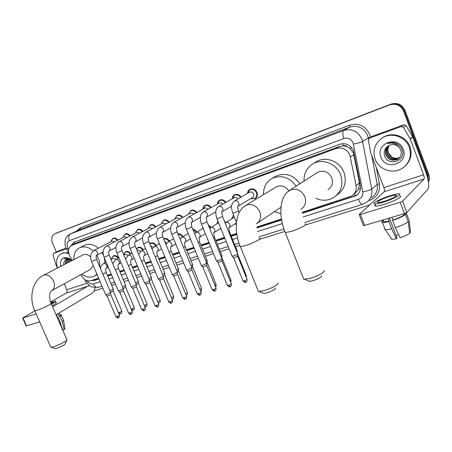 <?xml version="1.0" encoding="UTF-8"?>
<svg xmlns="http://www.w3.org/2000/svg" width="452" height="452" viewBox="0 0 452 452"><rect width="100%" height="100%" fill="white"/><g stroke="black" fill="none" stroke-linecap="round" stroke-linejoin="round"><path stroke-width="0.68" d="M236.243 224.373L234.887 223.904L236.249 224.282M221.164 229.22L220.067 228.797L221.135 229.153M247.549 193.388C247.639 191.507 248.442 190.139 249.956 189.281C252.962 188.207 255.307 189.264 256.985 192.439C257.866 195.23 257.216 197.332 255.035 198.756L250.634 198.648M354.758 193.49L358.639 189.089L359.464 182.879L353.385 152.81L349.791 148.256L347.221 146.736C346.119 145.657 344.859 145.341 343.435 145.787L342.712 143.657M302.365 212.265L351.588 196.078C355.244 193.614 356.735 190.106 356.069 185.557L349.904 155.098C346.921 149.126 342.333 146.923 336.135 148.493L71.608 245.408C68.133 247.803 67.614 251.515 70.054 256.544L72.337 260.386M343.435 145.787L347.221 146.736M343.266 145.849L339.525 146.454L77.202 242.707L71.608 245.408M80.823 274.663L81.795 276.296C84.281 280.008 87.202 281.5 90.558 280.76L98.615 278.155M107.373 275.325L111.186 274.087M119.74 271.324L124.085 269.917M132.413 267.222L137.318 265.64M145.414 263.019L150.895 261.25M158.748 258.708L164.833 256.742M172.427 254.284L179.145 252.114M186.467 249.747L193.851 247.357M200.88 245.086L208.965 242.47M215.683 240.294L224.497 237.447M230.899 235.379L236.712 233.498M256.928 226.96L281.477 219.022M231.712 218.87L233.531 215.039M217.254 223.633L217.033 223.13L217.819 220.971M224.232 220.678L225.701 222.599M202.62 228.333L202.767 227.283M208.146 224.65L211.084 227.401M192.755 229.147C194.496 229.384 195.857 230.367 196.84 232.085M177.924 233.87C179.986 233.644 181.664 234.571 182.958 236.656M163.601 238.746C165.839 237.905 167.782 238.696 169.432 241.125M149.776 243.775L150.561 243.193C152.714 242.368 154.607 243.131 156.239 245.487M136.447 249.001L137.849 247.521C139.922 246.73 141.764 247.47 143.369 249.747M123.808 253.962L125.447 251.747C127.441 250.984 129.227 251.707 130.809 253.911M111.763 257.939L113.333 255.872C115.254 255.137 116.995 255.838 118.554 257.973M232.266 198.778C232.356 196.942 233.13 195.603 234.605 194.778C237.147 193.795 239.306 194.58 241.08 197.134M217.632 203.897L217.457 203.513L217.395 204.027C217.468 202.23 218.226 200.931 219.655 200.134C222.085 199.191 224.175 199.942 225.927 202.394M202.897 209.05C203.004 207.332 203.739 206.095 205.095 205.349C207.417 204.445 209.445 205.168 211.169 207.524M188.789 213.79L190.913 210.429C193.14 209.564 195.1 210.265 196.801 212.53M175.048 218.452L177.088 215.378C179.229 214.547 181.133 215.225 182.8 217.412M161.658 223.028L163.607 220.203C165.669 219.406 167.517 220.067 169.161 222.181M148.595 227.52L150.465 224.91C152.448 224.147 154.245 224.785 155.855 226.831M135.854 231.921L137.645 229.503C139.555 228.763 141.301 229.39 142.888 231.373M123.419 236.232L125.131 233.983C126.972 233.272 128.673 233.882 130.232 235.808M111.277 240.453L112.921 238.357C114.701 237.673 116.356 238.266 117.882 240.136M302.49 213.259L355.984 195.722C359.6 193.27 361.08 189.8 360.419 185.309L353.498 150.798C350.537 144.86 345.972 142.685 339.802 144.267L73.953 242.266L70.738 245.944M56.364 252.013L52.568 243.227C51.003 238.814 51.709 235.684 54.692 233.831L389.528 104.92C395.98 103.146 400.687 105.254 403.642 111.243L427.541 175.687L428.146 180.173M369.663 204.965L305.58 224.955M284.845 231.424L259.832 239.227M239.888 245.447L235.52 246.815M229.107 248.815L220.271 251.566M213.53 253.668L205.428 256.199M198.383 258.397L190.981 260.708M183.642 262.996L176.907 265.098M169.291 267.471L163.189 269.375M155.318 271.827L149.827 273.545M141.708 276.076L136.792 277.607M128.441 280.217L124.08 281.573M115.509 284.251L111.678 285.444M102.898 288.184L94.056 290.941M56.076 233.209L390.997 104.113C397.415 102.338 402.094 104.435 405.032 110.39L428.762 174.427L428.151 175.054L428.377 181.484L428.151 175.054L404.337 110.813L428.151 175.054L427.541 175.687M390.997 104.113L390.262 104.514C396.698 102.74 401.393 104.841 404.337 110.813C401.393 104.841 396.698 102.74 390.262 104.514L56.291 233.119L389.528 104.92M56.042 233.226L54.692 233.831M91.146 280.568L94.084 280.472L98.931 278.907M107.695 276.082L111.514 274.85M120.062 272.093L124.413 270.691M132.741 268.002L137.645 266.42M145.747 263.81L151.228 262.041M159.081 259.51L165.166 257.544M172.76 255.097L179.484 252.928M186.8 250.566L194.19 248.188M201.219 245.916L209.304 243.312M216.028 241.142L224.842 238.3M231.243 236.238L236.859 234.424M257.002 227.927L281.641 219.983M72.15 245.148L74.258 242.148M98.807 278.613L95.4 279.715L93.135 279.924M357.515 194.563L354.73 195.987L302.439 212.869M281.573 219.604L256.973 227.548M236.797 234.063L231.108 235.899M224.706 237.967L215.892 240.814M209.174 242.984L201.089 245.594M194.061 247.86L186.67 250.244M179.354 252.611L172.63 254.781M165.036 257.233L158.951 259.199M151.098 261.731L145.617 263.499M137.515 266.115L132.617 267.697M124.283 270.386L119.938 271.793M111.384 274.55L107.57 275.788M428.762 174.427C429.694 177.065 429.598 179.647 428.479 182.162M375.132 159.149C372.397 149.957 375.07 142.725 383.143 137.448C392.336 132.08 405.8 137.024 409.314 147.301C411.902 156.143 409.489 163.195 402.065 168.449C392.703 174.528 378.736 169.573 375.132 159.149M382.093 138.069L383.906 136.939C393.07 131.577 406.501 136.504 409.998 146.747C412.399 154.437 410.676 160.974 404.839 166.347M403.235 149.409C409.003 163.584 385.59 171.342 380.951 157.132C375.019 143.324 398.314 134.888 403.235 149.409M384.528 155.573C387.935 167.381 406.636 160.872 402.127 149.623C400.997 146.527 398.862 144.346 395.726 143.075C392.878 142.154 390.127 142.312 387.471 143.55C392.805 142.216 396.873 143.713 399.67 148.053C396.636 144.459 393.003 143.623 388.776 145.55L388.319 145.827C384.805 148.228 383.539 151.476 384.528 155.573M388.59 145.651C386.002 148.126 385.206 151.092 386.189 154.544C388.76 159.686 392.652 161.183 397.867 159.036L398.675 158.488M388.437 145.747C385.742 148.222 384.895 151.234 385.895 154.77C388.471 159.918 392.364 161.42 397.585 159.268C400.907 156.991 401.941 153.861 400.698 149.878L399.67 148.053M389.223 145.312C387.053 147.753 386.432 150.533 387.364 153.657C389.918 158.776 393.794 160.262 398.986 158.121L399.201 157.991M389.059 145.391C386.788 147.844 386.127 150.674 387.07 153.878C389.63 159.002 393.511 160.494 398.709 158.347L399.071 158.121M399.675 157.443C397.02 158.652 394.443 158.528 391.957 157.07L388.392 152.878C387.59 150.612 387.748 148.42 388.867 146.307C387.697 148.51 387.483 150.736 388.234 152.996C390.681 157.98 394.46 159.505 399.562 157.584M371.923 136.504L369.42 138.148L401.201 126.554L403.839 124.758L406.065 125.543L412.84 137.103L425.942 172.438C428.784 180.749 429.423 186.354 427.858 189.247L406.84 212.485L404.421 213.593L400.156 202.281L402.585 201.18L424.061 179.026C424.462 178.325 424.309 176.918 423.586 174.811L410.309 139.052L403.45 127.351L401.201 126.554M372.375 136.261L403.839 124.758M369.42 138.148L368.312 140.126L370.798 152.991L383.889 187.597C384.584 189.642 384.692 191.021 384.206 191.733L359.187 214.497L360.43 214.463L364.628 225.412L404.421 213.593M364.628 225.412L363.346 225.435M360.43 214.463L400.156 202.281M384.341 201.287C391.5 199.112 398.743 195.196 395.732 195.162C394.506 195.123 392.381 195.575 389.364 196.507C382.319 198.665 375.143 202.513 378.092 202.586C379.273 202.632 381.358 202.197 384.341 201.287M384.324 228.672L385.127 229.627L382.403 222.463L381.624 221.57L383.081 221.135L383.793 221.87L389.296 221.079L388.889 221.508L391.635 228.752L396.432 238.78L397.025 238.085L389.432 218.045M388.274 218.389L389.296 221.079M375.324 204.931C374.646 205.615 374.793 206.005 375.765 206.089C377.363 206.168 380.194 205.592 384.245 204.36C394.014 201.417 403.868 196.061 399.754 195.993M390.245 195.671C380.686 198.597 370.945 203.818 374.945 203.925C376.539 203.993 379.364 203.406 383.415 202.168C393.178 199.208 403.048 193.868 398.941 193.835C397.257 193.784 394.359 194.394 390.245 195.671M409.568 232.492L410.574 232.209L409.156 220.678L406.444 213.468L404.941 213.915L404.822 213.468M406.444 213.468L406.275 212.864M383.143 220.164L382.804 220.406M383.223 220.356L382.827 220.474M382.403 222.463C383.669 222.616 385.833 222.294 388.889 221.508M409.156 220.678L408.902 219.994M382.635 220.531L382.889 221.197M385.127 229.627L385.341 229.656C386.663 229.769 388.765 229.469 391.635 228.752M410.574 232.209L410.54 231.921M390.929 238.571L391.816 239.317L396.432 238.78M398.613 234.554L396.11 235.673M395.336 227.689C401.319 225.695 405.625 223.712 408.246 221.74L409.67 233.317C407.653 234.82 404.478 236.3 400.133 237.746L395.336 227.689L392.585 220.423L392.986 219.994L391.963 217.293M392.986 219.994C398.031 218.276 401.704 216.593 404.009 214.943L405.517 214.497L408.246 221.74M403.591 213.841L404.009 214.943M404.941 213.915L404.777 213.48M392.585 220.423C398.568 218.406 402.879 216.435 405.517 214.497M321.694 275.697C321.581 277.2 318.519 278.907 312.524 280.816L309.394 281.342L308.174 280.799M303.241 277.895L303.767 279.234L309.676 278.477C317.067 276.59 325.835 271.703 323.988 270.539M327.977 189.642C332.067 186.857 333.339 182.947 331.796 177.907C328.553 171.794 323.903 169.895 317.846 172.206L316.716 172.935M304.026 181.105C303.727 173.252 306.857 167.398 313.411 163.545C322.835 158.211 336.729 163.856 340.644 174.862C343.639 184.693 341.192 192.332 333.31 197.79C327.762 200.829 321.982 201.021 315.965 198.366M315.247 162.432L317.05 161.341C326.384 156.059 340.136 161.613 344 172.494C346.95 182.207 344.514 189.767 336.7 195.179M275.613 287.884C275.37 289.387 272.336 291.077 266.499 292.958L263.804 293.416L262.742 292.958M257.962 290.252L258.437 291.421L263.539 290.772C270.562 288.986 279.505 284.009 277.76 282.901M288.817 190.88C285.438 186.162 281.325 184.789 276.477 186.761L275.675 187.247M263.505 194.654C263.313 187.275 266.222 181.845 272.245 178.37C281.534 174.636 289.495 177.246 296.122 186.196M274.98 176.788L276.228 176.071C285.444 172.365 293.331 174.93 299.879 183.772M280.878 213.66L274.415 211.598M66.659 340.215L65.297 343.622C64.427 345.074 61.478 346.667 56.46 348.39L54.703 348.441M50.545 346.616L51.212 347.176L53.195 346.82C58.449 345.509 68.218 340.243 66.975 339.424M90.581 256.939C88.072 254.504 85.569 253.809 83.061 254.855L82.919 254.928M73.862 259.601C73.642 253.951 75.557 250.018 79.603 247.798C84.044 245.911 88.609 246.956 93.304 250.928M96.875 255.239L99.446 261.358L99.881 267.166M79.603 247.798L84.795 245.204C89.197 243.334 93.722 244.346 98.366 248.238M101.954 252.549L103.401 255.312M51.833 290.619L90.609 269.273L93.265 265.635M96.926 274.206L94.423 276.121C90.406 277.997 86.174 277.342 81.733 274.161M104.322 257.934L104.994 262.832M249.476 192.275L249.662 192.168C251.357 191.558 252.679 192.156 253.628 193.948C254.131 195.524 253.764 196.716 252.527 197.518L237.746 206.355M247.589 193.371L249.837 189.738C252.657 188.733 254.855 189.721 256.425 192.705C257.256 195.32 256.646 197.292 254.6 198.626L250.674 198.626M234.085 197.744L234.249 197.648C235.684 197.095 236.899 197.535 237.905 198.976M232.288 198.767L234.469 195.236C236.854 194.309 238.882 195.049 240.549 197.445M237.679 253.804L237.458 254.244L233.537 255.996L232.04 256.047M237.679 254.058L237.509 256.374L234.684 257.634L233.577 257.697M219.101 203.067L219.248 202.988C220.587 202.456 221.757 202.863 222.751 204.202M217.457 203.513L219.514 200.586C221.785 199.705 223.746 200.405 225.39 202.699M222.005 258.578L221.757 259.03L217.87 260.764L216.446 260.81M222.005 258.827L221.825 261.126L217.971 262.437M204.513 208.253L204.637 208.186C205.897 207.683 207.022 208.056 207.999 209.31M202.892 209.152L204.942 205.796C207.118 204.954 209.016 205.626 210.632 207.83M206.762 263.228L202.632 265.403L201.281 265.448M206.762 263.459L206.564 265.748L202.79 267.042M190.292 213.31L190.405 213.248C191.591 212.768 192.671 213.118 193.631 214.288M188.755 214.152L188.863 213.406L190.75 210.875C192.834 210.067 194.671 210.717 196.264 212.83M191.93 267.748L187.806 269.912L186.523 269.957M191.93 267.968L191.71 270.245L188.015 271.528M176.438 218.237L176.534 218.18C177.659 217.728 178.693 218.05 179.636 219.152M174.98 219.022L175.105 218.192L176.918 215.824C178.913 215.045 180.693 215.677 182.263 217.711M177.495 272.149L173.376 274.307L172.155 274.347M177.495 272.358L177.257 274.624L173.63 275.889M145.804 232.226L145.883 232.187C147.335 231.769 148.493 232.384 149.363 234.034C149.878 235.565 149.589 236.678 148.493 237.39C148.087 237.792 148.194 239.164 148.832 241.515L143.606 243.814C141.679 238.616 142.414 234.757 145.804 232.226L163.014 222.989L165.991 223.893M161.55 223.78L161.697 222.864L163.432 220.649C165.347 219.904 167.076 220.508 168.619 222.474M163.438 276.432L159.324 278.585L158.16 278.624M163.438 276.63L163.183 278.89L159.624 280.138M132.351 236.972L132.425 236.938C133.837 236.526 134.973 237.142 135.832 238.769C136.346 240.278 136.069 241.379 135.001 242.074C134.538 242.521 134.623 243.888 135.255 246.165L130.086 248.447C128.187 243.306 128.944 239.481 132.351 236.972L149.832 227.684L152.697 228.526M148.454 228.413L148.618 227.429L150.284 225.356C152.126 224.638 153.804 225.226 155.318 227.119M149.742 280.607L145.634 282.749L144.527 282.788M149.742 280.794L149.471 283.042L145.979 284.28M118.938 241.786L136.973 232.255L139.73 233.051M135.679 232.938L135.86 231.893L137.453 229.944C139.227 229.254 140.86 229.825 142.346 231.661M136.402 284.675L132.3 286.805L131.244 286.845M136.402 284.856L136.114 287.093L132.679 288.314M106.203 246.261L124.43 236.718L127.08 237.464M123.21 237.356L123.407 236.255L124.938 234.424C126.645 233.757 128.232 234.317 129.69 236.091M123.396 288.642L119.3 290.766L118.294 290.8M123.396 288.811L123.091 291.037L119.718 292.246M93.784 250.628L112.181 241.074L114.74 241.78M111.039 241.667L111.254 240.526L112.717 238.797C114.367 238.153 115.91 238.696 117.345 240.419M110.712 292.506L106.621 294.619L105.666 294.659M110.717 292.67L110.734 294.506L110.39 294.885L107.073 296.083M233.379 217.836L234.498 217.435M237.221 250.911L236.707 251.521M231.723 218.864L233.656 215.338M218.548 222.842L210.954 227.509C212.53 227.068 213.756 227.701 214.643 229.396C215.141 230.904 214.824 232.04 213.694 232.797L214.361 237.046L213.497 237.786M221.955 255.6L221.079 256.408M217.033 223.13L217.904 221.181M225.023 222.621L225.198 222.972M221.955 255.832L221.757 258.086M207.095 260.171L205.869 261.149M202.603 228.622L202.801 227.373M208.474 225.452L210.559 227.723M207.095 260.386L207.101 262.301L206.558 262.832M192.631 264.618L191.066 265.753M192.987 229.706L196.315 232.401M192.631 264.827L192.637 266.725L191.755 267.426M179.698 238.181L180.094 239.001M178.54 268.951L176.659 270.223M178.099 234.294C179.902 234.277 181.342 235.17 182.433 236.972M178.54 269.149L178.546 271.03L177.342 271.884M164.737 241.487L166.505 243.227M164.81 273.172L162.624 274.573M163.731 239.063C165.765 238.498 167.489 239.289 168.901 241.43M164.81 273.358L164.822 275.223L163.308 276.212M150.612 245.781L153.262 247.425M151.426 277.291L148.951 278.805M149.861 243.99L150.386 243.639C152.409 242.865 154.183 243.583 155.708 245.792M151.426 277.466L151.443 279.313L149.629 280.421M137.12 250.346L137.227 250.289C138.408 249.837 139.453 250.267 140.357 251.578M138.38 281.302L135.628 282.924M136.487 249.097L137.668 247.967C139.611 247.227 141.335 247.916 142.838 250.046M138.38 281.472L138.397 283.302L136.301 284.523M124.69 254.549L124.78 254.499C125.882 254.069 126.882 254.459 127.775 255.662M125.656 285.218L122.639 286.935M123.667 254.566L125.255 252.188C127.125 251.476 128.797 252.148 130.283 254.205M125.656 285.376L125.673 287.195L123.306 288.506M112.554 258.651L112.638 258.606C113.672 258.194 114.633 258.555 115.509 259.685M113.237 289.037L109.972 290.839M111.542 259.211L111.74 258.002L113.136 256.312C114.932 255.629 116.565 256.278 118.028 258.273M113.237 289.19L113.254 290.986L110.638 292.393M58.404 251.024L53.5 253.408L66.354 248.719M58.54 250.956L66.094 248.193M95.044 287.743C94.626 290.438 93.53 292.348 91.762 293.472L56.054 314.818M34.872 310.931L22.634 318.016L23.007 317.942L26.487 325.83L39.691 321.903M26.487 325.83L26.092 325.835M23.007 317.942L36.177 313.903M52.568 306.835L89.1 285.387M50.534 302.015L66.207 293.094C67.139 292.376 67.337 291.252 66.794 289.721L64.229 283.794M53.5 253.408L53.02 254.764L55.636 263.906L57.427 268.081M51.262 303.834C53.031 302.84 53.664 302.292 53.166 302.19L50.799 302.733M56.353 314.863L57.506 317.513M61.325 326.271L62.952 330L64.184 329.655L62.212 321.451L59.941 316.242L59.127 316.485C60.24 315.716 60.551 315.281 60.071 315.174L59.116 312.982M51.404 304.156C54.895 302.337 56.263 301.32 55.506 301.117L50.68 302.416M59.941 316.242C61.274 315.332 61.664 314.818 61.105 314.688L59.907 314.795M62.212 321.451C63.489 320.564 63.89 320.033 63.416 319.863M64.184 329.655L64.969 328.446L63.5 320.349M52.093 305.738C55.579 303.908 56.941 302.885 56.184 302.671L55.664 301.478M57.268 317.603L58.15 317.327L60.427 322.553L61.67 327.683M56.195 314.954L57.992 313.874L59.127 316.485M57.342 317.767L58.15 317.327M59.624 322.999L60.427 322.553M57.523 268.03C55.5 261.262 56.766 256.47 61.325 253.651C63.613 252.595 66.133 252.64 68.879 253.798M61.325 253.651L62.675 252.984L68.614 252.561M67.376 259.171L66.003 263.652M67.082 259.222C65.879 260.301 65.342 261.872 65.478 263.923M68.676 259.222L68.099 262.572M68.331 259.165L67.574 262.844M69.84 261.674L69.851 259.606M69.811 259.589L69.659 261.764M66.269 259.505L65.704 259.86L66.291 259.493L70.269 259.827L71.557 260.787M60.67 266.403C59.913 258.99 62.732 256.318 69.133 258.391L71.823 260.651M71.732 260.697L69.02 258.595L64.173 258.476C66.077 257.939 68.003 258.256 69.953 259.431L71.597 260.77M65.704 259.86C64.24 260.94 63.591 262.589 63.755 264.815M353.922 154.595L350.424 156.923M355.204 195.823L354.306 193.857M358.639 189.089L360.526 188.71M95.389 279.72L95.106 279.291M349.791 148.256L351.825 147.844M75.021 243.747L74.49 242.069M339.525 146.454L336.135 148.493M359.464 182.879L356.069 185.557M77.202 242.707L72.032 245.233M303.139 216.949L358.413 199.304C361.764 197.948 363.222 195.428 362.786 191.75L353.114 142.843C351.142 138.871 348.08 137.425 343.938 138.498L69.337 240.667C67.066 241.876 66.489 244.086 67.597 247.295L68.71 249.295M69.337 240.667C68.195 237.419 68.602 235.153 70.552 233.87L343.576 130.504C351.825 128.311 357.922 131.176 361.871 139.097L362.56 141.521L368.318 137.854L367.645 135.481C363.792 127.741 357.814 124.95 349.712 127.114L80.14 229.407L70.122 234.057L80.14 229.407L80.428 227.757L349.616 125.181L349.712 127.114L343.576 130.504C342.39 131.651 342.509 134.317 343.938 138.498M66.704 249.329L68.037 248.165M349.616 125.181C358.718 122.735 365.436 125.865 369.776 134.572L370.555 137.38M376.301 167.539L379.397 183.783C380.296 191.868 377.047 197.383 369.663 200.326L368.442 200.711M76.642 231.017L80.428 227.757M403.642 111.243L405.032 110.39M54.946 233.729L57.63 232.514M353.458 144.058C357.837 143.239 360.871 142.397 362.56 141.521L371.742 189.1L377.222 184.422L371.629 155.183M362.786 191.75C367.131 191.066 370.115 190.179 371.742 189.1C372.584 194.919 370.68 199.451 366.024 202.694L362.69 204.281M371.578 197.761C376.154 194.569 378.036 190.122 377.222 184.422L379.397 183.783M368.521 138.905L368.318 137.854L370.527 137.238M87.451 280.822L87.541 280.969C89.185 283.427 91.118 284.41 93.344 283.929L100.152 281.754M108.921 278.957L112.74 277.737M121.3 275.002L125.65 273.613M133.984 270.951L138.894 269.386M146.996 266.799L152.482 265.047M160.341 262.539L166.432 260.595M174.031 258.165L180.76 256.018M188.083 253.679L195.479 251.323M202.513 249.075L210.604 246.493M217.333 244.346L226.153 241.526M232.554 239.481L237.549 237.888M257.516 231.514L282.398 223.57M369.374 199.716L369.663 200.326M86.072 281.918L87.541 280.969M93.344 283.929C94.615 286.534 96.219 287.692 98.157 287.399L98.383 287.331M358.413 199.304C359.809 202.677 361.188 204.349 362.544 204.321L304.676 222.508M354.73 195.987L353.893 196.677M95.4 279.715L94.084 280.472M384.206 191.733L424.061 179.026M383.889 187.597L423.586 174.811M412.84 137.103L410.309 139.052M402.585 201.18L406.84 212.485M410.173 138.764L412.704 136.82M406.065 125.543L403.45 127.351M300.868 209.332C305.224 206.378 306.546 202.151 304.829 196.654C301.783 190.608 297.218 188.286 291.144 189.676L287.93 191.597M305.162 223.881C308.823 223.819 299.32 228.955 291.105 231.435L285.331 232.65L284.963 231.735M256.194 223.938C260.301 221.181 261.499 217.124 259.781 211.779C256.832 205.965 252.532 203.694 246.894 204.965L244.56 206.225M259.403 238.147C262.832 238.085 253.114 243.295 245.363 245.628L240.379 246.679L240.052 245.871M50.777 347.136L34.787 310.739L37.137 310.236C42.765 308.558 53.381 303.145 50.986 303.202C49.025 297.026 49.228 292.873 51.596 290.755C54.522 288.811 55.161 285.568 53.511 281.025C51.019 276.274 47.839 274.291 43.974 275.07L43.448 275.291C32.425 280.63 28.623 297.529 34.787 310.739L34.629 310.377M234.283 201.078L234.684 200.857C236.385 200.355 237.707 200.999 238.639 202.801C239.164 204.434 238.792 205.666 237.526 206.491L238.453 210.802C238.599 211.073 237.204 211.756 234.266 212.858L232.752 213.101M237.701 256.205L247.029 279.268C247.187 279.658 246.216 280.212 244.12 280.929L243.006 280.884M245.702 282.33L244.12 280.929M218.497 206.632L218.847 206.445C220.503 205.954 221.791 206.598 222.712 208.372C223.237 209.988 222.881 211.197 221.649 211.999L222.457 216.282C222.57 216.559 221.181 217.242 218.276 218.327L216.841 218.559M222.034 260.945L231.288 283.681C231.424 284.065 230.458 284.619 228.384 285.331L227.322 285.285M230.17 286.596L228.384 285.331M203.14 212.039L203.445 211.875C205.061 211.406 206.321 212.039 207.231 213.79C207.756 215.389 207.411 216.581 206.208 217.361L206.909 221.61C206.993 221.892 205.603 222.57 202.733 223.65L201.372 223.87M206.79 265.55L215.977 287.969C216.09 288.359 215.124 288.907 213.073 289.613L212.067 289.574M214.875 290.851L213.073 289.613M188.201 217.305L188.467 217.163C190.038 216.706 191.269 217.333 192.168 219.056C192.693 220.638 192.366 221.813 191.19 222.57L191.789 226.791C191.846 227.079 190.45 227.757 187.62 228.825L186.326 229.034M191.964 270.036L201.078 292.139C201.168 292.529 200.202 293.077 198.174 293.783L197.219 293.738M199.993 294.986L198.174 293.783M173.658 222.429L173.89 222.305C175.421 221.859 176.63 222.486 177.517 224.186C178.037 225.746 177.721 226.904 176.574 227.644C176.28 227.972 176.45 229.367 177.082 231.831L172.913 233.859L171.687 234.057M177.529 274.404L186.574 296.201C186.642 296.597 185.676 297.139 183.67 297.834L182.761 297.8M185.506 299.015L183.67 297.834M159.494 227.418L159.703 227.311C161.189 226.881 162.375 227.503 163.251 229.175C163.771 230.723 163.471 231.859 162.347 232.582C161.991 232.949 162.132 234.334 162.765 236.735L157.437 238.95M163.471 278.652L172.449 300.162C172.494 300.552 171.528 301.094 169.545 301.783L168.681 301.75M171.393 302.942L169.545 301.783M158.228 278.794L143.561 243.707M149.781 282.794L158.686 304.015C158.714 304.405 157.748 304.947 155.787 305.631L154.963 305.603M157.646 306.761L155.787 305.631M144.595 282.952L130.046 248.346M136.436 286.828L145.278 307.772C145.284 308.162 144.318 308.705 142.38 309.383L141.595 309.354M144.25 310.49L142.38 309.383M131.306 286.997L116.915 252.962C115.04 247.877 115.819 244.091 119.238 241.594L119.305 241.566C120.684 241.17 121.797 241.775 122.645 243.385C123.164 244.877 122.899 245.961 121.854 246.634C121.339 247.131 121.396 248.487 122.034 250.696L116.876 252.866M123.436 290.766L132.204 311.434C132.193 311.829 131.227 312.36 129.312 313.038L128.56 313.01M131.193 314.123L129.312 313.038M118.356 290.947L104.079 257.357C102.225 252.329 103.022 248.577 106.457 246.103L106.519 246.074C107.864 245.69 108.955 246.289 109.796 247.877C110.311 249.357 110.056 250.425 109.034 251.086C108.949 251.77 108.068 250.962 109.141 255.114L104.039 257.267M110.757 294.602L119.458 315.004C119.424 315.4 118.464 315.931 116.565 316.603L115.853 316.575M118.452 317.66L116.565 316.603M105.723 294.794L91.558 261.646C89.733 256.674 90.547 252.956 93.999 250.504L94.05 250.476C95.361 250.097 96.434 250.696 97.265 252.261C97.773 253.725 97.53 254.775 96.536 255.42C95.954 255.109 95.971 256.442 96.581 259.42L91.524 261.561M237.679 254.329L246.329 275.731L245.848 276.347M225.525 222.723L226.011 222.44C227.633 221.988 228.887 222.627 229.78 224.345C230.283 225.87 229.955 227.023 228.797 227.797L229.565 232.085L229.068 232.633M221.977 257.9L231 280.07L230.153 280.884M210.513 227.751L209.694 228.452M207.123 262.431L216.079 284.302L214.875 285.274M195.902 232.656L196.287 232.435C197.823 232.012 199.033 232.639 199.903 234.311C200.4 235.803 200.1 236.921 198.993 237.662L199.564 241.876L198.343 242.786M192.659 266.849L201.547 288.416L200.004 289.54M181.659 237.43L182.009 237.238C183.506 236.825 184.687 237.447 185.552 239.097C186.049 240.577 185.755 241.673 184.676 242.396C184.376 242.741 184.54 244.136 185.162 246.577L183.597 247.639M178.568 271.149L187.394 292.427C187.608 292.63 186.987 293.043 185.523 293.676M186.348 295.173L186.184 295.263C186.405 294.636 187.371 296.111 187.456 292.58M167.788 242.086L168.099 241.916C169.562 241.515 170.715 242.131 171.568 243.758C172.065 245.221 171.783 246.306 170.726 247.012C170.376 247.385 170.511 248.769 171.127 251.159L169.246 252.357M164.844 275.336L173.596 296.337C173.771 296.585 173.048 297.037 171.421 297.698M172.568 299.049L172.037 299.179M154.262 246.628L154.544 246.476C155.968 246.086 157.098 246.696 157.946 248.301C158.437 249.753 158.172 250.82 157.132 251.51C156.731 251.933 156.844 253.306 157.46 255.623L155.268 256.945M151.46 279.421L160.149 300.151C160.262 300.444 159.437 300.93 157.675 301.608M159.132 302.829L158.183 302.812M141.075 251.058L141.329 250.922C142.719 250.544 143.832 251.142 144.663 252.73C145.16 254.165 144.9 255.216 143.889 255.888C143.437 256.363 143.521 257.719 144.137 259.973L141.651 261.414M138.414 283.404L147.041 303.868C147.058 304.224 146.143 304.738 144.278 305.411M146.036 306.518L144.521 305.976M128.21 255.374L128.447 255.256C129.797 254.888 130.888 255.482 131.713 257.047C132.204 258.471 131.956 259.505 130.967 260.166C130.47 260.663 130.532 262.007 131.148 264.211L128.385 265.759M125.69 287.291L134.25 307.49C134.233 307.868 133.289 308.388 131.425 309.044L131.216 309.1M133.255 310.112L131.425 309.044M115.661 259.589L115.876 259.482C117.198 259.12 118.266 259.719 119.085 261.262C119.571 262.668 119.334 263.691 118.367 264.335C117.825 264.855 117.865 266.194 118.48 268.347L115.452 269.991M113.277 291.077L121.774 311.027C121.735 311.405 120.797 311.92 118.949 312.575L118.464 312.677M120.791 313.62L118.949 312.575M106.135 262.2L103.61 263.606C104.904 263.256 105.949 263.844 106.757 265.375C107.248 266.765 107.017 267.77 106.067 268.398C105.491 268.946 105.508 270.273 106.118 272.381L102.847 274.121M66.207 293.094L88.541 285.975M66.794 289.721L86.965 283.223M255.035 198.756L255.436 198.513M70.122 234.057C65.523 236.825 65.207 240.266 65.173 240.334C64.924 244.752 65.178 247.25 65.924 247.82L68.608 252.538M84.603 279.438L86.061 281.895L89.406 285.619L91.886 287.014L98.157 287.399L102.039 286.178M110.819 283.421L114.644 282.217M123.215 279.528L127.571 278.155M135.916 275.534L140.826 273.991M148.945 271.443L154.437 269.714M162.302 267.245L168.404 265.33M176.009 262.934L182.744 260.821M190.077 258.516L197.479 256.188M204.519 253.979L212.621 251.431M219.356 249.318L228.187 246.543M234.594 244.526L239.046 243.131M258.945 236.876L283.975 229.011M356.814 195.032L355.984 195.722M383.143 137.448L383.906 136.939M397.585 159.268L397.867 159.036M398.704 158.347L398.986 158.121M359.233 214.7L363.419 225.627M369.199 138.25L372.149 136.357M396.054 196.01L395.732 195.162M383.793 221.87L383.059 219.938M375.765 206.089L374.945 203.925M391.816 239.317L385.341 229.656M309.394 281.342L304.823 279.308M317.846 172.206L289.783 190.275C279.076 196.53 278.488 216.135 285.331 232.65L303.767 279.234M313.411 163.545L317.05 161.341M263.804 293.416L259.352 291.495M276.477 186.761L245.73 205.468C234.95 211.508 233.611 230.735 240.379 246.679L258.437 291.421M272.245 178.37L276.228 176.071M280.952 207.174L257.369 223.141M55.184 348.616L51.212 347.176M83.061 254.855L43.448 275.291M94.971 275.81L97.095 274.607M51.144 303.563L66.732 339.294M249.662 192.168L234.537 200.925C229.678 205.536 231.786 209.056 232.814 213.248L236.424 222.214M249.837 189.738L251.414 188.834M254.973 198.4L256.493 197.479M238.509 210.954L239.17 212.604M247.108 279.472C247.007 283.347 245.724 281.72 245.622 282.353C245.815 282.929 244.967 282.506 243.086 281.082L233.661 257.832M234.249 197.648L218.712 206.507C215.581 208.417 214.977 212.48 216.898 218.7L232.13 256.267M234.469 195.236L236.04 194.349M231.633 206.129L221.842 211.886M222.514 216.423L237.628 253.798M233.707 257.832L232.187 256.273M231.367 283.867C231.249 287.743 230.034 286.071 229.898 286.721C230.113 287.291 229.283 286.873 227.401 285.478L218.05 262.561M219.248 202.988L203.327 211.931C200.106 214.158 199.468 218.18 201.428 224.006L216.531 261.024M219.514 200.586L221.068 199.722M215.745 211.835L206.378 217.259M206.965 221.746L221.955 258.572M218.096 262.567L216.593 261.024M216.05 288.144C215.932 291.981 214.751 290.331 214.598 290.975C214.813 291.534 213.994 291.128 212.141 289.749L202.869 267.16M204.637 208.186L188.36 217.214C185.032 219.802 184.376 223.785 186.377 229.158L201.36 265.646M203.157 209.005L202.971 208.519M204.942 205.796L206.491 204.948M200.298 217.372L191.337 222.486M191.846 226.921L206.717 263.217M202.908 267.166L201.417 265.652M201.146 292.308C201.021 296.122 199.88 294.467 199.711 295.116C199.925 295.664 199.117 295.263 197.287 293.907L188.088 271.641M190.405 213.248L173.794 222.35C170.376 225.277 169.686 229.22 171.737 234.176L186.597 270.149M189.038 213.994L188.863 213.406M190.75 210.875L192.281 210.044M185.275 222.74L176.709 227.571M177.133 231.955L191.885 267.737M188.128 271.641L186.653 270.149M186.642 296.365C186.512 300.134 185.41 298.495 185.218 299.145C185.433 299.687 184.636 299.292 182.828 297.958L173.704 275.997M176.534 218.18L159.612 227.356C156.109 230.588 155.398 234.486 157.482 239.063L172.229 274.528M175.274 218.864L175.105 218.192M176.918 215.824L178.438 215.011M170.653 227.955L162.466 232.514M162.816 236.854L177.45 272.138M173.737 276.002L172.28 274.533M172.511 300.314C172.376 304.06 171.319 302.411 171.105 303.072C171.325 303.603 170.54 303.213 168.749 301.902L159.692 280.24M161.844 223.621L161.697 222.864M163.432 220.649L164.935 219.853M156.426 233.023L148.601 237.334M148.877 241.622L163.398 276.426M159.725 280.246L158.279 278.799M158.748 304.162C158.618 307.868 157.584 306.236 157.352 306.891C157.584 307.416 156.81 307.038 155.025 305.744L146.041 284.376M148.742 228.26L148.618 227.429M150.284 225.356L151.77 224.571M142.572 237.95L135.091 242.023M135.301 246.267L149.702 280.602M146.075 284.381L144.64 282.952M145.335 307.908C145.188 311.592 144.199 309.959 143.951 310.62C144.182 311.134 143.42 310.761 141.657 309.49L132.741 288.404M135.956 232.791L135.86 231.893M137.453 229.944L138.922 229.175M129.074 242.741L121.854 246.634M122.074 250.798L136.363 284.67M132.775 288.41L131.351 287.003M132.261 311.564C132.12 315.208 131.142 313.598 130.888 314.253C130.634 314.654 129.877 314.281 128.617 313.14L119.774 292.331M123.475 237.215L123.407 236.255M124.938 234.424L126.39 233.673M115.921 247.402L109.034 251.086M109.181 255.205L123.362 288.63M119.808 292.337L118.396 290.952M119.509 315.129C119.356 318.756 118.424 317.134 118.147 317.796C117.893 318.191 117.147 317.824 115.904 316.699L107.13 296.162M111.288 241.537L111.254 240.526M112.717 238.797L114.153 238.057M103.101 251.939L96.536 255.42M96.615 259.51L110.683 292.5M107.164 296.162L105.762 294.8M246.408 275.912L246.34 277.568M233.605 217.7L225.169 222.994M229.633 232.255L237.17 250.9M231.972 218.712L231.763 218.31M237.215 252.77L237.221 251.148M236.345 222.972L229.051 227.638M231.074 280.246L230.74 282.33M214.429 237.21L221.909 255.595M220.802 228.333L213.915 232.656M216.146 284.466C216.084 286.252 215.875 287.043 215.514 286.839M203.174 228.277L196.117 232.52L194.665 233.803M199.626 242.029L207.056 260.166M202.897 228.441L202.682 227.842M205.389 233.712L199.191 237.537M201.615 288.579C201.434 290.659 201.117 291.512 200.665 291.144M188.185 233.565L181.851 237.317L180.06 239.052M185.218 246.724L192.592 264.612M190.388 238.922L184.851 242.289M173.596 238.69L167.958 241.984L165.861 244.199M171.184 251.295L178.5 268.946M175.783 243.978L170.884 246.916M173.658 296.484C173.523 300.156 172.483 298.535 172.291 299.173L172.054 299.218M159.398 243.662L154.409 246.538L152.053 249.238M157.511 255.753L164.771 273.166M163.72 239.035L164.844 238.39M161.567 248.888L157.279 251.425M160.211 300.286C160.07 303.919 159.053 302.32 158.855 302.953L158.262 303.004M145.561 248.493L141.205 250.979L138.617 254.177M144.188 260.092L151.392 277.285M150.386 243.639L151.799 242.843M147.719 253.651L144.013 255.815M147.092 303.998C146.945 307.614 145.973 305.993 145.753 306.642L144.798 306.631M132.08 253.193L128.328 255.307L125.543 259.013M131.193 264.33L138.346 281.297M137.668 247.967L139.069 247.182M134.221 258.284L131.086 260.098M134.3 307.614C134.154 311.196 133.21 309.592 132.973 310.236L131.628 310.078M124.78 254.499L123.854 255.013M118.944 257.759L115.768 259.533L112.808 263.759M118.526 268.46L125.622 285.212M123.871 255.001L123.803 253.979M125.255 252.188L126.645 251.419M121.068 262.787L118.469 264.273M121.82 311.145C121.667 314.699 120.746 313.106 120.503 313.744L118.712 313.259M112.638 258.606L111.006 259.505M106.163 272.488L113.209 289.031M111.78 259.075L111.74 258.002M113.136 256.312L114.514 255.561M100.412 268.415C100.824 266.2 101.853 264.612 103.514 263.652M108.248 267.172L106.163 268.347M22.634 318.016L26.114 325.898M53.432 253.436L58.477 250.984M63.353 319.846L61.286 315.101M70.269 259.827L69.953 259.431M69.501 258.855L69.133 258.391"/></g></svg>
